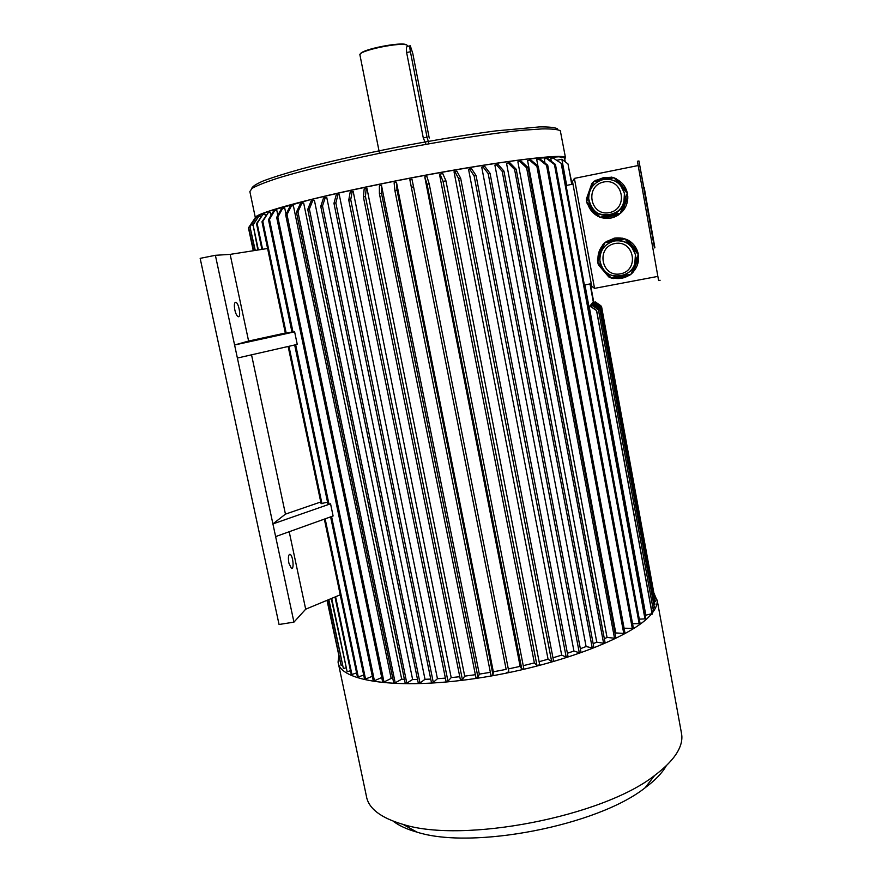 <?xml version="1.0" encoding="UTF-8"?>
<svg xmlns="http://www.w3.org/2000/svg" width="882" height="882" viewBox="0 0 882 882"><rect width="100%" height="100%" fill="white"/><g stroke="black" fill="none" stroke-linecap="round" stroke-linejoin="round"><path stroke-width="1.32" d="M644.213 187.568L654.896 247.787L638.943 160.965L654.455 247.875M643.706 187.557L654.896 247.787M624.721 238.945L614.732 240.874C621.424 239.816 627.047 241.778 631.6 246.751L625.051 239.055L622.78 238.217L607.081 241.271L614.633 238.14L622.78 238.217M638.16 254.446L631.6 246.751L635.426 254.501L634.764 264.38L638.215 254.788L637.741 251.954L627.422 239.838C632.515 242.462 635.955 246.497 637.741 251.954M623.541 275.614L631.06 274.181L634.764 264.38L633 267.985M606.43 272.703L611.149 277.962L618.271 276.606M600.157 255.295L597.709 262.208L602.163 267.698M614.732 240.874L604.765 242.804L601.921 250.334M610.829 277.852L608.734 276.915L598.371 264.754L597.764 262.538M631.06 274.181L629.208 275.548L613.398 278.547L611.149 277.962M597.709 262.208L597.478 259.881L602.88 244.656L604.512 243.035M622.505 238.316L607.081 241.271M606.662 241.392L604.765 242.804M637.609 252.175L627.422 239.838M627.201 239.948L625.051 239.055M631.325 273.96L633.011 272.295L638.612 256.805C638.833 262.549 637.024 267.588 633.188 271.899L638.612 256.805M638.491 257.07L638.215 254.788M628.513 275.68C624.224 278.15 619.649 279.021 614.787 278.282M607.676 275.669L599.418 265.989M597.941 258.569C597.952 253.608 599.528 249.176 602.66 245.273M588.856 194.955L586.673 201.713L591.535 207.424M600.41 180.369L593.674 181.725L591.205 188.252M619.947 184.757L614.037 177.811L606.584 179.134M620.63 185.562L624.445 193.202L623.828 203.378L627.223 193.301L620.972 185.97M620.377 213.08L623.828 203.378C621.303 209.762 616.727 213.731 610.112 215.274L620.112 213.301L622.35 211.581L627.786 196.3C628.017 202.11 626.198 207.204 622.35 211.581M594.611 211.03L600.124 217.237L610.112 215.274L600.234 214.403M586.607 201.372L586.387 199.067L591.789 183.643L593.421 181.946M593.674 181.725L595.593 180.325L611.502 177.128L613.718 177.701M599.804 217.126L597.709 216.233L587.291 203.996L586.673 201.713M618.58 214.855L602.395 217.854L618.58 214.855C613.707 218.019 608.47 219.056 602.847 217.953M600.124 217.237L602.395 217.854M618.26 214.734L620.112 213.301M622.075 211.437L627.786 196.3M627.565 196.002L627.278 193.643M614.037 177.811L616.209 178.748L626.915 191.394C625.129 185.926 621.7 181.879 616.639 179.255M627.223 193.301L626.672 191.052M597.478 215.958C593.035 213.466 589.926 209.817 588.14 204.999M586.96 197.425L591.127 185.54M597.368 179.961L603.685 177.558L610.421 177.348M574.391 178.385L572.506 181.494L591.712 286.264L594.534 288.37L574.391 178.385L638.182 165.54M594.534 288.37L657.862 276.397M613.255 238.46L614.743 238.107C626.661 236.927 634.478 242.021 638.182 253.377L637.234 265.416M624.5 186.256L627.322 192.761C628.954 205.749 623.552 214.172 611.116 218.041L603.112 217.997M645.822 615.151L589.253 306.782L590.819 306.484L596.618 310.475L652.173 613.64L645.822 615.151L645.811 615.967L584.953 284.897L591.238 283.706M590.003 283.949L593.288 301.865M589.76 306.682L592.638 305.602L598.393 309.549L653.463 610.884L651.71 611.149M590.267 306.043L593.972 304.896L599.694 308.821L654.367 607.698L599.694 308.821M599.771 308.711L594.06 304.786L590.19 305.613M590.764 305.404L595.096 304.058L600.763 307.95L654.918 604.611L653.926 604.765M591.26 304.786L596.012 303.364L601.634 307.223L595.934 303.474L591.183 304.367M591.745 304.169L595.923 302.956L601.579 307.19M654.874 598.514L601.579 306.671L596 302.857L591.668 303.75M592.219 303.562L595.802 302.471L601.403 306.55M601.502 306.627L595.879 302.372L592.142 303.154M592.682 302.967L595.813 302.383M600.929 305.822L595.416 301.953L592.605 302.57M564.634 158.451L564.326 157.779L558.945 156.787L528.12 158.981C498.098 162.553 452.753 169.939 405.455 179.068C369.36 186.179 337.464 193.114 309.758 199.861L269.738 211.019C261.733 213.885 257.257 216.09 256.331 217.645M261.281 216.167L258.79 216.266L253.09 224.976L258.349 249.948M265.471 216.079L265.096 214.282L262.715 214.668L257.136 223.389L262.582 249.286M271.094 215.274L270.487 212.397L268.172 212.76L262.803 221.47L286.22 333.198L285.382 333.319L261.987 221.735L262.803 221.47M277.83 215.285L276.805 210.401L274.578 210.732L269.462 219.431L268.481 219.717L273.585 211.03L274.578 210.732M286.022 214.282L284.732 208.086L282.615 208.384L277.841 217.038L374.431 680.761L381.719 677.508M391.156 678.445L293.386 205.715L291.391 205.98L287.003 214.591L383.99 681.984L391.156 678.445L392.843 678.6M404.397 679.305L401.707 679.195L303.673 203.047L301.831 203.268L297.929 211.812L296.44 212.176L300.354 203.643L301.831 203.268M417.517 679.46L412.622 679.471L314.422 200.379L312.757 200.556L309.362 209.023L307.741 209.409L311.137 200.942L312.757 200.556M425.003 679.305L326.748 197.447L325.293 197.568L322.503 205.936L420.008 682.988L425.003 679.305L430.736 679.085M437.439 678.71L339.25 194.58L337.993 194.657L335.844 202.915L433.283 682.359L437.439 678.71L445.377 678.126M451.198 677.608L353.197 191.493L352.183 191.515L350.727 199.652L447.968 681.202L451.198 677.608L459.776 676.714M464.704 676.13L366.989 188.539L366.195 188.505L365.457 196.521L462.4 679.636L464.704 676.13L475.365 674.708M479.312 674.124L381.476 185.33L381.498 193.202L478.011 677.497L479.312 674.124L490.359 672.327M506.147 669.372L409.854 179.708L506.147 669.372L493.336 671.808L396.514 182.497L397.021 190.093L394.893 190.512L394.122 182.783L396.238 182.365M520.137 666.373L521.813 669.184L427.086 184.305L424.76 176.874L520.137 666.373L508.308 668.942M536.973 665.502L443.051 181.361L445.939 180.832L539.707 664.796L536.973 665.502L534.371 662.922L523.247 665.656M534.371 662.922L439.512 174.36L439.997 174.074L443.051 181.361M548.064 659.218L551.669 661.522L458.618 178.583L454.781 171.461L454.032 171.792L548.064 659.218L539.1 661.687M561.68 655.128L566.2 657.134L474.13 175.904L469.555 168.947L468.551 169.311L561.68 655.128L552.97 657.796M573.939 651.026L579.287 652.746L488.176 173.578L482.961 166.753L481.737 167.161L573.939 651.026L567.402 653.264M586.1 646.528L592.241 647.928L502.2 171.351L496.346 164.68L494.901 165.11L586.1 646.528L580.367 648.711M596.772 642.151L603.597 643.243L514.592 169.487L508.186 162.938L506.555 163.402L596.772 642.151L593.167 643.684M607.048 637.432L614.511 638.204L526.609 167.789L519.685 161.362L517.877 161.847L607.048 637.432L604.346 638.733M615.768 632.945L623.75 633.397L536.906 166.444L529.553 160.127L527.601 160.634L615.768 632.945L615.052 633.331M537.921 166.014L536.73 159.609L539.971 158.981L547.7 165.188L633.298 627.697L632.284 628.348L546.542 165.309L547.7 165.188M544.999 163.016L544.238 158.914L547.424 158.308L555.44 164.427L640.001 622.99L639.163 623.629L554.447 164.515L555.44 164.427M551.283 161.252L550.765 158.451L553.047 157.933L562.11 163.92L645.646 618.249L644.974 618.877L561.305 163.975M237.39 358.048L297.256 344.399L294.632 331.841L234.59 344.983L293.949 622.13L305.69 609.197L289.197 531.736M291.953 332.007L286.22 333.198M285.327 333.043L248.603 341.047L234.59 344.983L215.384 255.306L200.159 258.36L279.054 624.489L293.949 622.13M268.481 219.717L292.03 332.338L294.632 331.841M320.75 501.99L285.448 514.129L272.913 523.919L330.552 503.787L333.098 515.981L275.625 536.598M294.676 344.994L327.972 504.206L328.997 504.261L295.657 344.763M288.149 346.483L321.103 503.644L327.542 502.145M330.552 503.787L328.997 504.261M572.991 184.118L566.663 185.385L561.856 159.245L567.997 163.931L571.745 184.371M288.877 563.113L291.435 568.438C294.401 569.948 292.967 555.186 290.068 554.326C288.37 554.524 287.973 557.446 288.877 563.113M340.22 594.832L305.69 609.197M234.821 309.913C235.703 313.639 236.795 315.877 238.096 316.638C241.304 318.215 239.033 303.243 235.935 302.328C234.325 302.305 233.951 304.841 234.821 309.913M248.603 341.047L230.147 254.38L215.384 255.306M267.599 248.492L230.147 254.38M285.448 514.129L251.535 354.829M564.8 159.322L565.285 157.58C564.006 152.454 473.303 164.791 380.219 184.029C303.562 199.674 251.227 214.535 255.449 218.13L255.493 218.185M407.649 46.007L407.263 45.39C403.438 41.233 357.023 50.781 359.966 55.103L379.492 153.27M407.451 46.371C406.492 46.305 406.216 48.367 406.635 52.556L423.283 137.934L426.017 144.306M406.69 45.004C403.272 41.145 360.771 49.436 360.374 54.045M429.225 138.033L412.787 53.46L410.284 45.765C409.623 45.577 409.667 47.573 410.417 51.729L427.031 137.14L428.994 143.777M557.06 160.226L561.856 159.245M645.238 616.055L645.811 615.967M593.663 301.787L590.378 283.872M572.12 184.294L568.857 168.616M340.154 661.489L327.013 600.333M253.277 250.753L248.559 228.383M342.337 664.951L341.08 665.26L327.354 600.19M253.641 250.686L248.647 227.611L254.523 218.835L248.757 227.479M341.08 665.26L327.244 600.234M253.52 250.709L248.647 227.611M255.13 218.725L254.523 218.835M328.578 599.683L343.385 668.556L328.854 599.573M255.273 250.433L249.926 226.553L255.692 217.887L257.731 217.402M254.975 250.477L249.926 226.553M255.967 217.711L250.201 226.387M343.385 668.556L345.843 667.872M331.687 598.382L347.133 671.742L331.246 598.569M347.133 671.742L350.485 670.728M257.875 250.025L253.09 224.976M252.638 225.175L258.79 216.266M335.59 596.761L351.929 674.476L351.201 674.124L334.995 597.015M351.929 674.476L356.593 672.911M261.932 249.386L256.508 223.62L257.136 223.389M256.508 223.62L262.715 214.668M324.344 519.123L357.386 676.692L358.29 677.001L325.138 518.848M358.29 677.001L363.693 675.017M321.974 503.743L288.965 346.295M261.987 221.735L268.172 212.76M293.033 332.183L269.462 219.431M372.314 676.307L365.534 679.03L331.566 516.532M365.534 679.03L364.475 678.776L330.618 516.874M374.431 680.761L373.207 680.562L276.672 217.369L277.841 217.038M276.672 217.369L281.457 208.714L282.615 208.384M383.99 681.984L382.623 681.841L285.691 214.932L287.003 214.591M285.691 214.932L290.068 206.333L291.391 205.98M401.707 679.195L395.202 682.811L297.929 211.812M395.202 682.811L393.692 682.734L296.44 212.176M307.741 209.409L405.18 683.12L406.811 683.131L309.362 209.023M406.811 683.131L412.622 679.471M420.008 682.988L418.255 683.032L320.75 206.344L322.503 205.936M320.75 206.344L323.54 197.976L325.293 197.568M433.283 682.359L431.43 682.47L333.969 203.334L335.844 202.915M333.969 203.334L336.141 195.076L337.993 194.657M447.968 681.202L446.038 681.378L348.754 200.082L350.727 199.652M348.754 200.082L350.22 191.945L352.183 191.515M462.4 679.636L460.404 679.879L363.406 196.951L365.457 196.521M363.406 196.951L364.167 188.935L366.195 188.505M478.011 677.497L475.982 677.795L379.403 193.632L381.498 193.202M379.403 193.632L379.381 185.76L381.476 185.33M394.893 190.512L490.965 675.392L493.016 675.028L397.021 190.093M493.016 675.028L493.336 671.808M506.852 672.404L508.903 671.985L413.57 186.863L411.42 187.282M409.854 179.708L411.982 179.289L413.57 186.863M521.813 669.184L523.842 668.71L429.214 183.908L427.086 184.305M424.76 176.874L426.877 176.477L429.214 183.908M445.939 180.832L442.753 173.589L439.997 174.074M551.669 661.522L553.576 660.971L460.658 178.219L458.618 178.583M454.781 171.461L456.81 171.108L460.658 178.219M566.2 657.134L568.03 656.55L476.082 175.573L474.13 175.904M469.555 168.947L471.506 168.616L476.082 175.573M579.287 652.746L581.006 652.129L490.039 173.28L488.176 173.578M482.961 166.753L484.813 166.466L490.039 173.28M592.241 647.928L593.851 647.3L503.942 171.086L502.2 171.351M496.346 164.68L498.087 164.416L503.942 171.086M603.597 643.243L605.074 642.592L516.202 169.256L514.592 169.487M508.186 162.938L509.796 162.707L516.202 169.256M614.511 638.204L615.834 637.554L528.075 167.591L526.609 167.789M519.685 161.362L521.163 161.174L528.075 167.591M623.75 633.397L624.93 632.747L538.229 166.279L536.906 166.444M529.553 160.127L530.876 159.973L538.229 166.279M546.542 165.309L538.814 159.102M624.081 628.216L632.284 628.348M554.447 164.515L546.432 158.396M632.559 623.739L639.163 623.629M644.974 618.877L639.296 619.153M553.047 157.933L562.11 163.92M590.686 304.985L595.019 304.169L600.697 308.061M654.918 604.611L600.763 307.95M653.011 607.907L654.367 607.698M589.683 306.241L592.55 305.712L598.316 309.659M653.463 610.884L598.393 309.549M652.173 614.181L596.541 310.585L590.731 306.605L589.165 306.892M601.568 307.333L655.348 601.59L601.634 307.223M655.348 601.59L654.477 601.722M651.17 614.335C632.46 637.289 555.164 666.836 476.104 678.423C396.988 690.165 339.416 681.147 338.082 662.04L338.754 656.021M653.893 592.902L657.211 601.05C657.277 604.787 655.569 608.845 652.096 613.222M681.268 732.093L681.841 735.908C682.58 748.057 673.517 761.243 654.653 775.465C602.913 816.556 463.138 843.721 403.019 824.383C380.44 817.757 368.213 808.243 366.328 795.818L338.445 663.749M666.274 765.797C662.173 773.018 655.106 780.361 645.073 787.813C597.621 825.596 472.256 849.961 417.021 832.145C406.867 829.278 398.907 825.618 393.14 821.153M638.943 160.965L637.421 161.274L658.6 280.542L660.111 280.255M648.59 212.319L654.477 245.417L648.59 212.319M647.631 206.884L654.179 243.741L647.631 206.884M560.709 131.672L560.357 130.779C557.92 129.411 551.867 128.783 542.187 128.904L522.828 130.227C491.803 133.237 445.068 140.436 396.801 149.797C348.655 159.322 304.522 169.917 277.444 178.274C265.328 182.254 256.86 185.617 252.054 188.373L249.86 191.548L255.361 217.733M557.512 128.827C555.076 127.46 549.089 126.81 539.563 126.898L495.497 130.933C466.082 134.825 433.249 140.249 396.988 147.206C360.892 154.405 329.251 161.582 302.063 168.76C285.823 173.28 272.935 177.315 263.398 180.887C255.945 184.118 252.054 186.686 251.734 188.594M423.283 137.934L427.031 137.14M406.635 52.556L410.417 51.729M603.453 179.476C614.037 178.362 620.994 182.883 624.302 193.026C630.531 217.534 589.507 223.984 588.702 198.737C588.889 188.671 593.807 182.254 603.453 179.476M603.828 181.968C623.177 177.932 628.734 209.001 609.363 212.617C590.113 216.586 584.468 185.705 603.828 181.968M614.556 240.94C625.184 239.904 632.118 244.468 635.349 254.622C641.225 278.525 601.237 284.886 599.881 260.377C599.848 250.212 604.743 243.73 614.556 240.94M614.941 243.52C634.224 239.639 639.715 270.377 620.432 273.861C601.248 277.676 595.67 247.114 614.941 243.52M565.263 161.836L564.568 158.054M560.313 130.723L565.516 157.856M407.462 46.382L409.954 45.831M235.935 302.328L235.086 302.493M290.068 554.326L289.307 554.447M657.156 600.014L681.709 734.519M645.073 787.813L654.653 775.465M417.021 832.145L403.019 824.383M588.702 198.737C591.568 210.699 598.25 216.233 608.756 215.351C620.189 212.507 625.371 205.065 624.302 193.026L624.445 193.202M599.881 260.377C602.141 271.237 608.668 276.606 619.473 276.485C631.336 273.409 636.628 266.121 635.349 254.622L635.426 254.501"/></g></svg>
